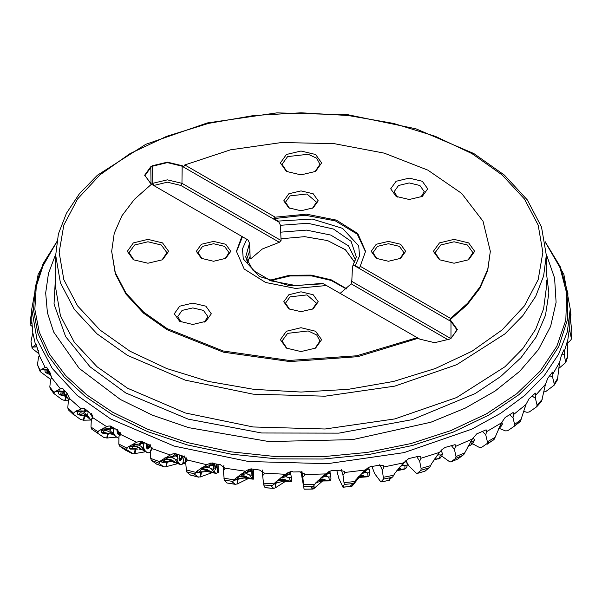 <?xml version="1.0" encoding="UTF-8"?>
<svg xmlns="http://www.w3.org/2000/svg" width="602" height="602" viewBox="0 0 602 602"><rect width="100%" height="100%" fill="white"/><g stroke="black" fill="none" stroke-linecap="round" stroke-linejoin="round"><path stroke-width="0.9" d="M110.64 426.096L116.863 429.798L120.475 434.426L136.699 442.244L139.807 441.183L141.944 441.537L148.19 444.374L152.261 448.671L170.321 455.007L172.94 453.863L175.332 453.622L182.933 456.098L187.365 460.018L206.862 464.736L210.256 463.141L213.033 463.036L214.32 463.728L220.309 464.699L225.005 468.228L245.503 471.208L248.686 469.462L251.087 468.898L259.485 469.981L264.346 473.097L285.386 474.286L288.373 472.404L291.932 471.479L293.294 471.938L299.593 471.84L304.492 473.827L304.507 474.534L325.614 473.894L331.281 470.606L339.739 470.222L344.487 471.449L344.585 472.495L365.294 470.049L368.198 467.656L371.645 466.121L372.962 466.347L379.012 465.173L383.482 465.692L383.7 467.032L403.543 462.833L408.788 458.589L416.539 456.798L420.617 456.692L420.956 458.265L439.498 452.403L442.049 449.536L445.074 447.436L455.097 444.645L455.541 446.391L472.359 438.993L476.709 433.922L486.153 429.82L486.664 431.672L501.391 422.913L505.146 417.487L513.107 412.528L513.649 414.439L525.945 404.506L529.023 398.787L535.366 393.144L535.878 395.07L545.48 384.196L547.805 378.244L552.44 372.081L552.862 374.015L559.544 362.434L561.297 355.805L563.939 349.807L564.224 351.726L567.844 339.701L569.605 326.803L569.703 328.715L570.214 309.037L567.302 331.837L558.618 354.149L544.366 375.49L524.846 395.386L500.473 413.416L471.787 429.181L404.025 452.629L327.39 463.713L248.475 461.478L174.091 446.112L110.64 418.939L77.154 395.386L52.276 368.514L36.963 339.355L31.786 309.037L31.823 321.724L32.824 332.755L35.503 344.856L36.09 344.585L36.504 345.142L39.341 355.677L45.112 367.416L46.249 367.085L47.227 368.018L49.891 372.442L51.697 377.785L60.441 388.892L62.134 388.456L63.052 388.862L67.153 393.422L69.629 398.577L81.142 408.818L82.88 408.246L84.476 408.525L89.645 412.686L92.723 417.6L106.75 426.735L108.834 425.998L110.64 426.096M406.29 461.177L408.698 465.73L416.095 473.029L417.163 473.488L425.087 471.125L429.828 467.152L431.574 463.698L439.498 452.403M371.818 466.114L374.61 473.578L380.946 481.984L389.441 480.313L388.884 479.975L392.888 476.701L394.777 473.405L403.543 462.833M336.804 470.546L338.873 478.402L342.967 487.259L351.831 486.333L350.748 485.626L353.901 482.97L355.887 479.839L365.294 470.049M300.932 471.328L304.063 489.208L313.085 489.057L311.369 487.853L313.732 485.806L315.772 482.849L325.614 473.894M253.713 477.333L253.517 469.56M217.488 471.163L218.323 472.48L218.503 471.855L218.962 464.496M183.181 462.253L184.626 463.864L186.101 456.971M112.634 427.608L110.633 426.878L109.85 428.624L102.754 429.113L101.535 430.355M109.82 425.96L110.633 426.878M120.453 433.651L118.94 436.239L119.994 435.652L120.475 434.426M135.977 449.167L134.818 453.599L133.192 453.765L126.269 449.468L127.993 447L136.699 442.244M125.434 450.115L119.55 446.059L118.812 444.02L118.94 436.239M130.958 445.051L129.814 446.669M140.146 441.183L139.077 441.319M139.995 441.334L140.665 442.049L139.461 443.877L131.424 445.028M142.809 442.192L142.486 442.937L140.665 442.049M152.073 447.218L150.62 450.62L151.764 449.935L152.261 448.671M167.258 462.103L166.287 466.618L164.767 466.919L163.33 466.55L158.913 463.171L160.952 460.538L170.321 455.007M156.445 464.007L151.388 460.387L150.741 458.408L150.62 450.62M162.397 459.492L161.878 460.349M174.053 453.637L172.94 453.863M173.782 453.803L174.287 454.472L172.676 456.421L164.722 457.956M176.401 453.968L176.062 455.202L174.287 454.472M186.816 457.881L185.657 462.118L186.868 461.335L187.365 460.018M201.519 472.224L200.519 476.897L198.05 476.957L194.521 474.188L197.042 471.095L206.862 464.736M198.547 477.138L190.375 475.031L186.575 471.81L185.657 462.118M196.771 472.051L196.989 471.554M210.745 463.043L209.669 463.359M210.422 463.224L210.738 463.856L208.759 465.963L201.805 467.649M212.619 462.938L212.423 464.443L210.738 463.856M223.899 465.496L223.274 470.471L224.523 469.583L225.005 468.228M237.993 479.312L237.466 483.873L235.284 484.347L232.38 482.051L235.45 478.432L245.503 471.208M235.593 484.414L226.781 482.939L224.32 480.08L223.274 470.471M249.363 469.221L248.43 469.583M249.077 469.394L249.198 470.004L246.903 472.299L240.86 474.18M250.741 468.943L250.771 470.448L249.198 470.004M262.517 469.996L262.623 475.497L263.887 474.496L264.346 473.097M275.836 483.255L275.596 487.718L273.752 488.365L271.615 486.642L275.325 482.383L285.386 474.286M274.053 488.41L265.098 487.786L263.774 485.009L262.623 475.497M289.028 472.066L288.636 472.254M288.9 472.164L286.259 475.271L281.277 477.311M290.021 471.772L290.239 473.089L288.825 472.773M301.888 471.351L302.836 477.077L304.078 475.964L304.507 474.534M304.063 489.208L302.836 477.077M313.868 485.663L314.297 488.237L313.085 489.057M328.858 471.584L325.938 474.835L321.852 476.98M329.603 471.2L329.941 472.299L328.715 472.103M341.236 469.56L343.005 475.181L344.201 473.962L344.585 472.495M342.967 487.259L344.276 484.482L343.005 475.181M352.208 483.993L352.697 485.43L351.831 486.333M367.972 467.837L365.068 470.982L362.336 472.818M368.642 467.333L369.003 468.108L367.995 468.002M379.794 464.631L382.232 469.846L383.361 468.529L383.7 467.032M380.946 481.984L383.527 479.034L382.232 469.846M389.644 478.756L389.441 480.313M404.092 462.298L402.369 464.082M406.29 460.199L406.546 460.598L405.838 460.628M416.75 456.594L419.647 461.2L420.956 458.265M417.163 473.488L420.933 470.275L421.129 468.446L419.647 461.2M425.208 470.305L425.087 471.125M451.191 445.42L454.412 449.431L455.541 446.391M457.971 458.882L463.879 454.533L472.359 438.993M441.778 456.068L449.431 461.621L450.838 461.96L455.661 458.393L455.977 456.549L454.412 449.431M450.838 461.96L457.987 458.965L451.003 461.862M482.322 431.333L485.746 434.802L486.664 431.672M487.417 444.11L494.302 439.121L501.391 422.913M472.585 443.757L479.455 447.482L481.307 447.572L486.935 443.659L487.372 441.778L485.746 434.802M509.525 414.77L512.957 417.637L513.649 414.439M514.138 426.336L520.399 421.265L525.945 404.506M499.419 428.481L505.484 430.912L507.584 430.836L514.1 426.366L514.605 424.47L512.957 417.637M532.221 396.086L535.434 398.321L535.878 395.07M535.434 398.321L537.059 405.018L536.653 406.794L541.597 401.361L545.48 384.196M549.927 375.693L552.674 377.288L552.862 374.015M552.674 377.288L554.246 383.85L553.99 385.393L557.422 379.854L559.544 362.434M562.26 354.029L564.285 355.007L564.224 351.726M564.285 355.007L565.692 362.6L567.671 356.82L567.844 339.701M568.95 331.551L570.026 331.98L569.703 328.715M570.026 331.98L571.418 338.934L571.9 332.537L570.214 316.848M570.959 314.899L570.214 311.083M570.974 314.989L570.229 317.006M567.814 342.786L570.545 340.454L571.418 338.918M558.791 368.401L565.699 362.577M554.006 385.378L545.803 391.556L543.583 392.052M523.469 411.324L526.953 412.287L529.241 412.024L536.66 406.786M441.725 449.942L440.747 450.988M390.314 478.289L389.945 479.342M406.546 460.598L406.192 461.425L403.611 462.833M352.697 485.43L358.762 477.875M369.003 468.108L368.785 468.905L365.068 470.982M314.297 488.237L322.732 480.885M329.941 472.299L329.866 473.089L328.526 473.27L325.938 474.835M275.596 487.718L285.792 481.126M290.239 473.089L290.299 473.879L288.937 473.94L286.259 475.271M237.466 483.873L248.942 478.289M250.771 470.448L250.974 471.253L249.619 471.193L246.903 472.299M250.974 471.253L250.876 468.92M217.901 471.343L217.518 470.899M218.323 472.48L217.322 472.156M200.759 476.784L212.762 472.427M212.423 464.443L212.769 465.271L211.452 465.098L208.759 465.963M212.769 465.271L212.927 463.006M184.061 462.69L183.241 461.982M184.626 463.864L182.88 463.239M166.287 466.618L178.094 463.525M176.062 455.202L176.529 456.068L175.28 455.782L172.676 456.421M176.529 456.068L176.868 454.262M134.818 453.599L145.639 451.703M142.486 442.937L143.073 443.847L141.921 443.463L139.461 443.877M143.073 443.847L143.449 442.598M108.368 433.688L107.073 438.015L116.359 437.127M92.731 417.427L91.331 419.293L90.962 427.051L91.76 429.158L97.524 433.101L98.901 430.769L106.75 426.735M91.331 419.293L92.241 418.819L92.723 417.6M107.073 438.015L104.071 437.571L97.524 433.101M101.324 429.203L102.754 429.113M109.797 426.096L108.834 425.998M112.454 427.924L113.138 428.887L113.492 428.067M109.85 428.624L112.115 428.406L113.138 428.887M106.787 438.06L107.487 433.666M85.063 416.02L83.655 420.226L90.97 420.083M69.546 398.938L68.402 400.157L67.793 407.878L68.425 409.872M68.402 400.157L69.629 398.577M83.655 420.226L80.608 419.511L73.135 414.093L74.324 412.212L81.142 408.818M75.882 411.174L78.508 410.91L77.65 411.821M83.813 408.329L82.88 408.246M83.866 408.427L84.844 409.292L84.513 410.985L78.508 410.91M85.74 409.849L84.844 409.292M88.336 411.776L88.118 412.174L86.522 410.955L84.513 410.985M86.771 410.669L87.561 411.234M86.522 410.955L87.41 411.52M66.476 396.921L65.091 400.616L68.35 400.797M51.479 378.553L50.666 379.26L49.838 386.92L50.244 388.689M50.666 379.26L51.697 377.785M65.091 400.616L62.066 399.638L53.879 393.542L55.143 391.503L60.441 388.892M55.023 391.586L59.237 390.826L58.703 391.458M62.593 388.659L61.795 388.463M62.804 388.734L63.496 389.328M63.94 390.066L63.631 391.473L59.237 390.826M64.896 391.21L64.008 391.36M64.798 400.601L65.731 396.379M39.025 356.715L38.528 357.076L37.497 364.646L40.146 371.569L40.793 369.846L45.368 369.304L45.097 369.696M38.528 357.076L39.341 355.677M45.112 367.416L40.793 369.846M50.651 379.41L40.153 371.577M46.474 367.205L46.061 367.077M48.461 370.38L45.368 369.304M32.478 333.952L31.041 341.567L32.117 348.355L32.591 346.978L36.91 346.707M32.252 334.087L32.824 332.755M35.503 344.856L32.591 346.978M39.273 354.021L32.117 348.37M31.786 311.844L30.574 318.586M32.357 326.547L30.1 324.674L30.378 323.65L32.049 323.244M31.823 321.724L30.378 323.65M55.708 255.233L58.409 233.982L66.431 213.266L79.539 193.558L97.404 175.272L145.729 144.36L207.276 122.974L276.815 112.852L348.43 114.847L415.982 128.79L473.736 153.518L504.393 175.099L527.284 199.856L541.476 226.924L546.292 255.233L543.636 276.017L535.735 296.342L522.747 315.787L504.958 333.914L456.609 364.707L394.867 386.078L325.042 396.176L253.149 394.137L185.371 380.133L127.549 355.376L97.042 333.914L74.377 309.428L60.418 282.865L55.708 255.233L55.835 272.104M546.164 272.104L546.292 255.233M322.582 283.309L417.171 337.624L356.783 355.767L289.186 360.41L223.116 350.943L167.108 328.602L143.562 312.032L126.066 293.136L115.291 272.631L111.648 251.297L115.291 273.752L126.066 294.258L143.562 313.16L167.108 329.723L223.432 352.147L289.878 361.554L357.776 356.715L418.262 338.256L419.797 339.144L434.644 342.696L449.498 339.144L451.199 338.158L457.354 329.587L451.199 321.009L449.671 320.129L467.092 304.921L479.892 288.253L487.718 270.591L490.352 251.297L487.778 269.267L480.118 286.755L467.588 303.273L450.522 318.375L449.671 320.129M111.648 251.297L114.222 233.328L121.882 215.847L134.412 199.33L151.478 184.227L144.646 175.265L150.801 166.694L152.502 165.708L167.356 162.156L182.203 165.708L183.738 166.588L184.829 164.971L275.189 217.141L273.842 218.616L305.079 215.23L335.329 220.866L357.257 234.148L365.542 251.862M417.171 337.624L418.262 338.256M322.574 283.309L296.357 285.657L271.201 280.886L252.96 270.268L245.691 256.971L249.537 243.125L248.054 239.987L151.478 184.227M354.759 262.487L345.42 249.785L327.586 240.597L304.665 236.684L280.991 238.768L280.449 225.276L278.967 222.138L181.962 166.129L167.356 162.638L152.75 166.129L151.042 167.115L144.992 175.543L151.034 183.971L150.801 166.694M278.967 222.138L278.169 221.115L273.842 218.616M184.829 164.971L230.483 149.845L281.585 142.554L334.193 143.675L384.234 153.111L427.841 170.133L461.644 193.43L483.03 221.205L490.352 251.297M451.199 321.009L450.958 321.43L457.008 329.866L450.958 338.301L450.958 321.43L353.946 265.422L355.24 265.61L359.56 268.101L365.549 251.297L357.784 233.576L336.36 220.121L306.426 214.161L275.189 217.141M360.162 266.204L450.522 318.375M376.273 244.277L371.231 251.297L376.273 258.326L388.448 261.238L400.616 258.326L405.658 251.297L400.616 244.277L388.448 241.364L376.273 244.277M313.175 207.84L318.217 200.812L313.175 193.784L301 190.879L288.825 193.784L283.783 200.812L288.825 207.84L301 210.753L313.175 207.84M439.422 242.869L433.372 251.297L439.422 259.733L454.028 263.224L468.634 259.733L474.685 251.297L468.634 242.869L454.028 239.378L439.422 242.869M315.606 171.382L321.656 162.946L315.606 154.518L301 151.027L286.394 154.518L280.344 162.946L286.394 171.382L301 174.873L315.606 171.382M396.124 196.38L409.209 199.51L422.295 196.38L427.713 188.825L422.295 181.27L409.209 178.147L396.124 181.27L390.706 188.825L396.124 196.38M448.204 339.829L351.169 283.805L351.922 279.621M340.273 293.227L351.169 283.805M236.458 251.862L242.44 236.744M241.838 236.398L236.451 251.297L244.216 269.019L265.64 282.481L295.574 288.433L326.811 285.461M201.384 244.277L196.342 251.297L201.384 258.326L213.552 261.238L225.727 258.326L230.769 251.297L225.727 244.277L213.552 241.364L201.384 244.277M288.825 294.762L283.783 301.783L288.825 308.811L301 311.723L313.175 308.811L318.217 301.783L313.175 294.762L301 291.85L288.825 294.762M133.366 242.869L127.315 251.297L133.366 259.733L147.972 263.224L162.578 259.733L168.628 251.297L162.578 242.869L147.972 239.378L133.366 242.869M315.606 348.084L321.656 339.648L315.606 331.22L301 327.721L286.394 331.22L280.344 339.648L286.394 348.084L301 351.576L315.606 348.084M179.705 306.222L174.287 313.77L179.705 321.325L192.79 324.455L205.876 321.325L211.294 313.77L205.876 306.222L192.79 303.092L179.705 306.222M202.024 258.679L198.066 252.705L202.603 246.384L213.552 243.765L224.508 246.384L229.046 252.705L225.088 258.679M281.036 238.791L281.036 240.507L279.313 242.32L262.352 248.972L250.831 258.77L250.123 258.356L250.123 256.64L247.241 262.487M281.036 240.507L181.962 183.301L167.356 179.81L152.75 183.301L153.961 185.408L167.356 182.21L180.743 185.408L279.313 242.32M152.502 165.708L152.75 183.301L151.313 184.129M249.537 243.125L250.123 256.64M351.877 279.689L352.463 266.852L352.764 265.956L353.946 265.422M280.991 238.768L304.612 236.646L327.548 240.544L345.413 249.717L354.796 262.412M355.662 260.139L348.483 245.864L330.784 235.066L306.501 230.13L280.991 232.161M450.687 338.452L351.877 281.405M247.204 262.412L250.078 256.618M246.338 260.139L250.078 250.011M399.976 258.679L403.934 252.705L399.397 246.384L388.448 243.765L377.492 246.384L372.954 252.705L376.912 258.679M312.528 309.165L316.494 303.19L306.93 294.927L290.044 296.869L285.506 303.19L289.472 309.165M312.528 208.194L316.494 202.219L306.93 193.957L290.044 195.898L285.506 202.219L289.472 208.194M314.974 171.736L319.933 164.354L316.742 158.281L308.247 154.255L287.613 156.625L282.067 164.354L287.026 171.736M468.002 260.087L472.961 252.705L467.415 244.976L454.028 241.771L440.641 244.976L435.096 252.705L440.054 260.087M314.974 348.438L319.933 341.056L316.742 334.983L308.247 330.957L287.613 333.327L282.067 341.056L287.026 348.438M161.946 260.087L166.904 252.705L161.359 244.976L147.972 241.771L134.585 244.976L129.039 252.705L133.998 260.087M420.948 197.087L424.267 191.639L419.857 185.491L409.209 182.94L398.554 185.491L394.144 191.639L397.463 197.087M204.537 322.032L207.856 316.584L203.446 310.436L192.79 307.885L182.143 310.436L177.733 316.584L181.051 322.032M399.472 468.454L397.839 469.357M362.509 475.377L358.446 476.859M358.777 476.498L360.41 475.58M324.109 479.147L318.24 480.313M319 479.847L321.205 479.681L322.725 479.169L321.777 478.966M285.205 479.591L278.718 480.012M279.313 479.734L282.549 479.771L283.888 479.388L282.774 479.057M246.609 476.716L239.965 476.257M245.067 476.302L244.292 475.881L244.239 476.423L245.097 476.107M240.95 475.949L244.239 476.423M209.135 470.508L202.769 469.199M207.916 469.853L203.8 469.048M173.466 460.974L167.988 459.1M169.034 459.16L172.277 460.267M139.747 447.865L136.789 446.443M524.508 408.352L525.779 406.026L525.824 404.83M498.29 429.264L500.713 425.509L500.142 425.373M501.827 422.19L502.346 424.034L501.805 425.561L498.494 429.128M467.942 446.248L470.877 445.006L472.442 441.567L470.689 441.612M473.36 437.639L474.278 439.693L473.962 441.514L472.389 443.967L470.057 445.488M435.05 458.363L435.878 458.844L433.929 459.996L439.437 458.348L440.34 455.014L438.662 454.826L436.954 455.706M435.502 458.348L434.636 458.957M441.274 450.763L442.387 453.479L441.966 455.624L440.348 457.949L438.173 459.01M438.64 453.487L437.932 454.999M398.223 470.358L403.513 469.507L404.913 468.83L400.744 469.327L396.673 470.847M400.639 468.559L397.064 470.335M400.744 469.327L400.608 468.552L398.351 468.725M399.999 466.746L402.475 465.308L404.943 465.399L404.913 468.83M406.267 461.245L406.463 461.629L404.439 462.148M403.513 469.507L405.68 468.665L406.892 466.813L407.336 464.413L406.463 461.629M403.897 462.562L402.475 465.308M360.786 477.341L366.799 476.837L368.055 476.227L363.721 476.355L356.956 478.56M363.548 475.708L357.746 477.649M363.721 476.355L363.239 475.55L362.171 475.347L359.206 476.031M360.959 474.188L364.752 472.465L366.874 472.578L367.581 472.931L368.055 476.227M368.898 468.491L369.869 471.772L369.658 474.436L368.62 476.378L366.799 476.844M366.475 469.733L364.752 472.465M322.16 480.96L328.797 480.893L329.715 480.373L325.298 480.125L319.105 481.675L315.38 483.331M325.095 479.613L317.555 480.99M325.298 480.125L324.486 479.26L321.731 478.974L318.338 480.215M320.708 477.996L325.607 476.287L327.797 476.588L328.557 477.01L329.715 480.373M329.715 471.155L330.814 475.557L330.919 478.733L330.415 480.614L328.797 480.9M327.608 473.623L325.607 476.287M283.188 481.171L290.292 481.638L290.728 481.171L286.334 480.539L274.482 483.436M274 484.211L275.152 483.602M286.131 480.17L277.778 480.569M286.334 480.539L283.873 479.184L280.607 479.29L277.59 480.697L275.611 482.827M290.435 471.659L291.338 477.725L288.915 477.672L285.912 476.694L280.013 478.236M288.915 477.672L290.728 481.171M291.338 477.725L291.594 481.585L290.292 481.645M288.147 474.15L285.912 476.694M234.238 479.967L234.479 480.336L234.283 479.892M244.066 478.026L252.042 479.057L251.96 478.605L247.693 477.597L236.834 478.951L234.396 480.087M234.479 480.336L238.226 479.23M247.512 477.356L238.994 476.701M247.693 477.597L244.856 476.009L241.507 475.836L238.512 476.987L236.834 478.951M251.455 468.898L251.922 475.181L249.537 474.925L246.549 473.684L239.649 475.053M249.537 474.925L251.96 478.605M253.382 469.552L253.63 478.74L253.261 479.192L252.817 478.643L251.922 475.181M253.028 472.231L252.577 475.098L251.929 468.958M251.576 471.614L248.935 471.328L246.549 473.684M196.989 472.705L199.495 471.787L210.339 471.652L207.088 469.522L203.747 469.056L200.842 469.944L199.495 471.787M213.59 463.254L213.612 469.282L214.696 472.246L215.952 473.443L210.248 471.366M197.185 472.969L203.04 471.878M210.106 471.216L201.738 469.515M213.612 469.282L211.31 468.823L208.405 467.325L200.21 468.71M197.795 470.501L196.719 472.427M211.31 468.823L214.297 472.736M217.977 464.338L217.307 472.209L216.923 473.119L215.952 473.443M216.562 464.548L216.87 464.157M216.84 464.639L215.606 469.808L215.042 469.101L214.673 463.788M213.417 465.685L210.873 465.173L208.405 467.325M161.9 462.185L161.517 461.877L162.201 462.471L161.9 462.185L164.414 461.486L172.789 461.922L179.072 464.052L174.828 461.982L174.189 462.155M177.56 454.691L177.116 459.537L178.41 462.772L180.367 464.496L179.072 464.052M162.201 462.471L169.343 461.847M174.67 461.847L166.822 459.228M174.828 461.982L171.419 459.853L168.146 459.1L165.399 459.747L164.451 460.515L164.414 461.486M177.251 460.146L172.33 457.753L168.056 457.829L161.577 461.162L161.517 461.877M175.092 459.492L178.568 463.683M184.355 455.962L182.775 463.472L182.105 464.338L180.367 464.496M182.587 456.015L182.218 458.032L180.307 460.891L179.23 459.559L179.238 455.15M177.214 456.542L174.828 455.812L172.33 457.753M129.919 448.768L129.438 448.422L130.325 449.084L129.919 448.768L132.395 448.279L138.114 449.092M145.458 451.568L142.222 449.656L139.664 449.212M146.429 452.155L142.712 450.018M130.325 449.084L137.677 449.1M141.718 449.273L135.119 446.165M142.222 449.656L138.656 447.218L135.525 446.187L132.989 446.609L132.147 447.384L132.395 448.279M144.232 442.899L143.494 445.789L143.66 447.986L139.13 445.179L135.269 444.908L129.513 447.286L129.438 448.422M141.681 447.151L145.488 451.59M150.643 452.177L148.747 452.817L146.61 452.177L144.954 450.544L143.66 447.986M150.763 445.164L150.395 446.375L147.716 449.039L146.858 448.407L146.105 446.406L146.399 443.719M143.78 444.381L141.583 443.463L139.13 445.179M101.761 432.74L101.189 432.356L102.265 433.101L101.761 432.74L104.138 432.469L112.822 434.411M113.168 434.659L109.504 431.912L106.592 430.618L104.334 430.829L103.702 431.461L104.138 432.469M114.282 428.481L113.454 430.859L113.507 432.868L115.125 435.803L117.179 437.609L114.794 435.848L109.541 429.896L106.178 429.301L101.249 430.821L101.189 432.356M102.265 433.101L110.181 433.786M110.459 432.575L108.044 431.092M117.179 437.609L118.91 438.264M120.445 433.591L118.504 434.05L118.541 434.509L119.918 434.561M118.541 434.509L117.51 433.794L116.871 429.79M113.861 429.482L111.927 428.383L109.541 429.896M87.17 416.433L78.644 414.883L77.41 414.033L77.402 412.159L81.804 410.88M86.432 416.223L80.277 414.402L78.049 414.477M88.118 412.174L87.614 415.523L90.842 419.985L83.249 413.296L80.074 412.769L79.622 413.348L80.277 414.402M87.832 416.998L84.235 412.235L81.443 411.377M90.842 419.985L91.278 420.301M92.731 417.148L91.406 413.612M86.462 410.933L84.235 412.235M66.19 396.477L59.982 394.829L58.62 393.874L58.484 391.706L62.006 391.074M66.122 396.379L61.351 394.483L59.32 394.378M65.851 395.928L62.307 392.933L60.614 392.925L61.351 394.483M66.92 393.196L66.483 396.169L68.763 399.766L63.774 392.594L61.615 391.518M65.317 391.639L63.774 392.594M50.184 374.775L45.24 372.322L44.872 369.914L47.129 370.177L48.604 371.404L51.08 376.325M49.989 374.384L45.993 372.886M49.364 373.007L47.257 371.329L46.723 371.961L47.776 373.157M50.688 373.12L50.523 374.948L51.704 377.319M48.95 371.095L48.604 371.404M38.633 350.703L37.58 349.86L37.053 347.158M118.812 444.02L126.969 448.129M130.943 445.299L130.499 445.322M134.539 453.667L135.104 449.22M150.741 458.408L159.869 461.764M166.024 466.708L166.423 462.231M186.018 469.884L195.913 472.419M200.519 476.897L200.737 472.427M223.869 478.191L234.306 479.854M237.263 484L237.278 479.576M263.443 483.158L274.196 483.895M275.43 487.861L275.219 483.564M303.859 484.655L314.68 484.467M314.169 488.395L313.514 486.01M344.201 482.661L354.856 481.54M352.614 485.596L351.982 484.121M383.587 477.22L393.828 475.196M389.9 479.516L389.509 478.868M421.129 468.446L430.731 465.564M455.977 456.549L464.736 452.87M487.372 441.778L495.077 437.391M514.605 424.47L521.091 419.466M537.059 405.018L542.184 399.51M554.246 383.85L557.888 377.966M565.775 361.433L567.859 355.3M571.388 338.279L571.862 332.033M486.935 443.659L493.316 440.047M455.661 458.393L462.908 455.368M420.933 470.275L428.88 467.904M417.352 473.39L424.997 471.11M383.527 479.034L391.992 477.378M381.096 481.886L389.253 480.291M344.276 484.482L353.073 483.572M343.057 487.176L351.53 486.296M304.055 486.484L312.995 486.341M304.078 489.125L312.679 488.99M263.774 485.009L272.646 485.633M265.03 487.703L273.571 488.305M224.32 480.08L232.929 481.457M226.781 482.939L235.073 484.264M186.575 471.81L194.739 473.917M190.194 474.933L198.05 476.957M151.388 460.387L158.913 463.171M156.076 463.864L163.33 466.55M119.55 446.059L126.269 449.468M125.201 449.987L131.68 453.268M90.962 427.051L97.96 431.815M102.348 429.346L100.888 429.467M103.845 437.428L100.805 435.389L103.807 437.413M67.793 407.878L73.489 413.19M78.185 411.113L75.423 411.459M83.354 420.241L84.19 415.922M49.838 386.92L54.105 392.662M58.996 390.999L54.616 391.94M37.497 364.646L40.229 370.697M45.218 369.462L40.643 370.012M31.041 341.567L32.177 347.783M36.963 346.902L32.485 347.128M30.612 318.187L30.138 324.433M32.056 323.402L30.326 323.801M545.209 241.756L560.462 267.062L567.912 293.513L567.34 320.302L558.761 346.639L542.425 371.72L518.834 394.792L488.696 415.169L452.907 432.228L412.558 445.472L368.853 454.487L323.108 459.002L276.694 458.897L231.017 454.156L187.44 444.931L147.279 431.506L111.739 414.274L85.439 396.605L64.038 376.86L48.025 355.481L37.76 332.951L33.471 309.789L35.262 286.514L43.096 263.668L56.791 241.756M545.277 242.185L559.905 267.363L566.806 293.61L565.79 320.159L556.873 346.21L540.333 370.99L516.651 393.753L486.536 413.822L450.898 430.611L410.782 443.599L367.401 452.418L322.032 456.79L276.04 456.594L230.792 451.831L187.636 442.651L147.866 429.316L112.657 412.227L86.718 394.829L65.55 375.392L49.635 354.352L39.318 332.184L34.833 309.368L36.286 286.424L43.637 263.864L56.723 242.185M546.285 254.247L554.623 278.049L556.082 302.317L550.619 326.397L538.384 349.627L519.707 371.381L495.1 391.074L465.233 408.171L430.904 422.205L352.712 439.648L268.943 441.537L188.629 427.668L152.517 415.222L120.423 399.525L79.201 368.341L53.676 331.995L47.415 312.671L45.654 293.039L48.438 273.451L55.715 254.247M546.195 270.727L548.866 293.046L545.487 315.328L536.134 337.037L521.031 357.633L500.555 376.626L475.204 393.542L412.453 419.564L338.881 433.162L261.629 433.026L188.2 419.165L125.728 392.933L89.969 366.806L65.633 336.623L54.037 304.002L55.805 270.727M546.292 280.186L546.292 288.087L543.636 308.864L535.735 329.196L522.747 348.633L504.958 366.761L456.609 397.553L394.867 418.924L325.042 429.023L253.149 426.984L185.371 412.98L127.549 388.222L97.042 366.761L74.377 342.282L60.418 315.711L55.708 288.087L55.708 280.186M129.987 351.162L99.909 330.001L77.56 305.861L63.797 279.667L59.146 252.426L63.797 225.186L77.56 198.991L99.909 174.851L129.987 153.691L166.634 136.323L208.45 123.425L253.818 115.479L301 112.792L348.182 115.479L393.55 123.425L435.366 136.323L472.013 153.691L502.091 174.851L524.44 198.991L538.203 225.186L542.853 252.426L538.203 279.667L524.44 305.861L502.091 330.001L472.013 351.162L435.366 368.522L393.55 381.427L348.182 389.374L301 392.06L253.818 389.374L208.45 381.427L166.634 368.522L129.987 351.162M180.743 185.408L181.962 183.301L182.203 165.708M246.76 239.242L242.463 248.95L243.253 258.958L259.387 276.446L289.682 285.769L323.831 283.738M346.579 288.704L331.25 279.832L311.159 275.114L289.472 275.272L269.591 280.291M352.764 265.956L356.309 256.971L351.109 241.327L333.485 229.069L307.81 223.237L280.449 225.276M355.24 265.61L359.537 255.903L358.747 245.894L342.613 228.399L312.318 219.083L278.169 221.115M321.152 479.072L321.205 479.643L321.152 479.072M320.249 479.312L320.294 479.824M282.556 479.049L282.549 479.659M281.683 479.094L281.668 479.824M243.562 475.776L243.464 476.498M241.906 475.783L241.831 476.295M206.689 469.387L206.554 469.921M205.094 469.071L204.966 469.583M525.779 406.026L525.147 406.613M502.256 424.455L500.713 425.509M470.877 445.006L468.206 445.796M474.248 440.664L472.442 441.567M439.437 458.348L435.539 459.191M442.365 454.277L440.34 455.014M441.416 450.996L440.416 451.365M407.328 464.992L405.123 465.549M402.693 463.856L402.934 464.616M369.906 472.57L367.581 472.931M369.154 469.146L366.844 469.5M365.075 470.967L365.248 471.81M330.957 476.852L328.557 477.01M330.325 473.36L327.804 473.526M326.051 474.73L326.133 475.678M281.006 477.98L281.021 477.439M290.834 474.188L288.192 474.135M286.484 475.091L286.462 476.137M241.748 474.549L241.831 473.947M247.256 472.051L247.098 473.172M252.644 473.413L252.516 474.925M252.351 474.15L252.501 473.736M252.772 473.104L252.644 475.249M252.479 473.782L252.208 473.097M253.149 470.275L252.494 473.759M203.822 467.784L203.973 467.182M209.248 465.677L208.954 466.859M216.419 465.805L215.32 469.041L214.824 468.454M214.59 465.083L215.14 468.236L215.855 467.438M215.32 469.041L216.69 466.821M215.162 469.289L215.606 469.808M216.554 464.104L215.253 467.904L214.786 463.803M216.404 464.548L216.419 464.082M168.056 457.829L168.274 457.242M173.308 456.105L172.857 457.332M182.022 455.872L181.661 457.798L180.126 460.101L179.035 458.536M179.366 455.18L179.893 459.281L181.435 457.655M181.661 457.798L182.218 455.917M180.126 460.101L182.218 458.032M179.471 459.537L180.307 460.891M179.178 459.364L179.652 460.327M181.917 455.842L181.029 458.468L180.043 458.957L179.569 455.232M135.269 444.908L135.54 444.344M140.228 443.561L139.626 444.803M150.214 444.72L149.8 446.09L147.633 448.242L146.783 447.61L146.429 443.734M146.737 443.847L147.362 447.399L149.988 444.577M149.8 446.09L150.417 444.863M147.633 448.242L150.395 446.375M146.783 447.61L147.716 449.039M146.098 446.285L146.858 448.407M149.943 444.554L149.394 445.939L147.543 447.09L146.963 443.93M106.178 429.301L106.501 428.774M113.575 433.064L111.829 432.07M110.745 428.323L110 429.557M120.377 433.237L118.564 433.711L117.533 432.996L117.029 429.738M117.518 429.723L118.263 432.846L120.159 432.507M118.564 433.711L117.473 433.335L117.51 433.794M117.533 432.996L116.901 429.783M120.091 432.326L118.474 432.552L117.781 429.79M87.689 415.726L86.206 414.597M85.507 410.752L84.641 411.934M92.595 416.178L91.632 413.928M92.392 416.035L92.685 416.637M91.489 413.724L92.264 416.825M66.559 396.357L65.385 395.108M64.993 391.308L64.113 392.323M47.129 370.177L47.528 369.778M50.666 375.385L49.823 374.045M133.99 443.426L134.675 443.11M169.042 455.601L169.425 455.421M570.214 310.564L570.312 311.068M514.093 426.366L519.564 422.175M156.257 463.961L163.736 466.731M125.314 450.063L131.936 453.404M97.953 431.815L97.667 432.311M102.904 428.353L103.649 427.999M100.805 435.389L91.737 429.143M76.416 410.857L76.988 410.549M68.41 409.864L73.248 414.394M50.237 388.674L53.977 393.746M30.589 318.375L30.1 324.636M56.799 241.688L38.174 274.331L31.786 309.037M545.201 241.688L563.826 274.331L570.214 309.037M346.293 288.945L331.175 280.457L311.43 275.859L290.104 275.912L270.433 280.607M282.534 479.049L282.519 479.704M315.915 483.06L315.365 483.353M278.703 482.097L274.979 483.692M290.954 474.963L290.676 471.577M242.982 478.123L238.083 479.282M252.042 479.064L253.261 479.192M214.809 473.21L207.156 471.509M206.689 471.501L202.513 471.991M171.788 461.824L168.801 461.9M161.946 460.169L161.622 461.042M130.024 446.232L129.58 447.158M146.421 452.162L147.227 452.501M110.843 433.884L109.88 433.756M114.786 435.856L113.959 435.163M101.896 429.768L101.317 430.716M78.162 411.128L77.455 412.092M59.252 390.818L58.507 391.684M45.564 369.229L44.872 369.914M51.072 376.325L51.621 377.191"/></g></svg>

